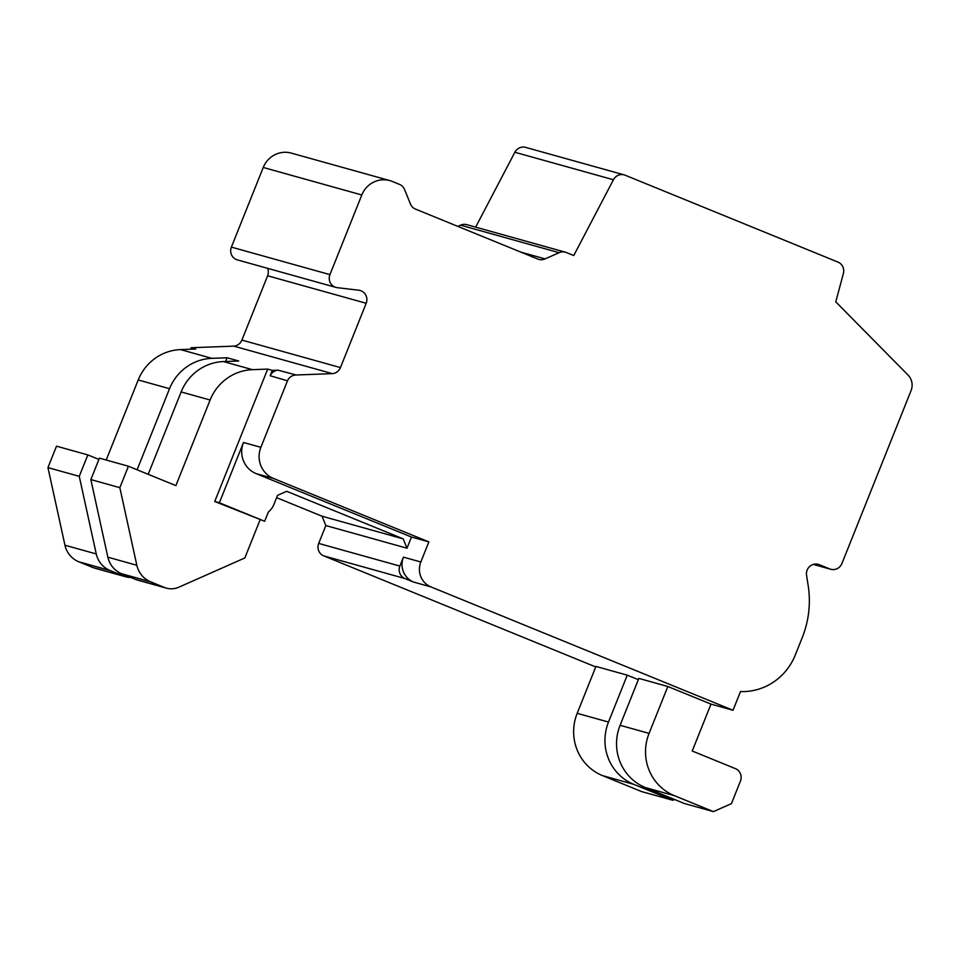 <?xml version="1.0" encoding="UTF-8"?>
<svg xmlns="http://www.w3.org/2000/svg" width="959" height="959" viewBox="0 0 959 959"><rect width="100%" height="100%" fill="white"/><g stroke="black" fill="none" stroke-linecap="round" stroke-linejoin="round"><path stroke-width="1.44" d="M413.557 582.053L404.926 578.541A9.626 9.314 105.6 0 1 399.867 566.074L403.439 557.143A19.252 18.641 105.6 0 0 413.557 582.053L430.939 586.908L733.024 710.259L740.504 691.559A57.744 55.91 105.6 0 0 795.239 655.117L802.239 637.603A96.248 93.191 105.6 0 0 808.173 585.577L806.519 575.04A9.626 9.314 -74.4 0 1 819.358 564.695L829.715 568.915A9.626 9.314 105.6 0 0 841.918 563.508L911.05 390.661A14.433 13.977 105.6 0 0 908.197 375.209L835.78 301.857L843.345 273.651A9.626 9.314 105.6 0 0 837.974 262.095L625.22 175.233A9.626 9.314 105.6 0 0 613.424 179.765L573.758 255.538L566.361 252.517A9.626 9.314 105.6 0 0 559.121 252.685L545.096 258.894A9.626 9.314 -74.4 0 1 537.531 258.93L415.403 209.062A9.626 9.314 -74.4 0 1 410.416 203.919L404.602 189.594A9.626 9.314 105.6 0 0 399.651 184.452L392.315 181.455A24.059 23.292 105.6 0 0 389.845 180.604A24.059 23.292 105.6 0 0 361.807 194.977L329.944 274.622A9.626 9.314 105.6 0 0 337.28 287.676L358.846 290.217A9.626 9.314 -74.4 0 1 366.182 303.272L340.457 367.585A9.626 9.314 -74.4 0 1 332.365 373.638L296.235 374.993A9.626 9.314 105.6 0 0 287.496 380.783L260.872 447.326A24.059 23.292 105.6 0 0 273.519 478.469L428.865 541.895L420.833 561.998A19.252 18.641 105.6 0 0 430.939 586.908M407.012 548.212L403.212 538.874L286.705 491.296L277.547 495.347L273.974 504.29A19.252 18.641 105.6 0 1 268.352 512.058L264.672 521.264L219.371 502.78L243.214 443.178A24.059 23.292 105.6 0 0 256.125 473.614L411.471 537.052L407.012 548.212L325.844 525.556L318.7 543.429A9.626 9.314 105.6 0 0 323.758 555.884L595.743 666.937M296.235 374.993L278.002 370.174A9.626 9.314 105.6 0 0 270.174 375.748L272.32 370.39L267.681 369.095L214.732 501.485L219.371 502.78M278.002 370.174L272.32 370.39M411.471 537.052L428.865 541.895M710.991 704.11L667.836 686.488L649.075 733.383A48.118 46.595 105.6 0 0 674.369 795.67L713.412 811.614L731.429 803.63L740.444 781.082A9.626 9.314 105.6 0 0 735.385 768.627L692.23 751.005L710.991 704.11L733.024 710.259M667.836 686.488L638.85 678.397L620.089 725.292A48.118 46.595 105.6 0 0 645.383 787.579L684.426 803.522L713.412 811.614M638.334 679.679L627.258 675.16L595.947 666.421L577.186 713.316A48.118 46.595 105.6 0 0 602.48 775.603L641.523 791.547L672.834 800.286L674.597 799.506M264.672 521.264L214.732 501.485M190.565 349.232L191.153 347.733L233.804 346.139L332.365 373.638M276.624 497.673L322.044 516.218L325.844 525.556M624.237 174.898L525.676 147.386A9.626 9.314 105.6 0 0 514.863 152.265L475.664 227.139M565.366 252.181L466.817 224.67A9.626 9.314 105.6 0 0 460.56 225.173L457.827 226.384M389.845 180.604L291.284 153.104A24.059 23.292 105.6 0 0 263.245 167.465L231.383 247.11A9.626 9.314 105.6 0 0 237.436 259.913L335.986 287.412M267.573 268.328A9.626 9.314 -74.4 0 1 267.621 275.772L241.896 340.085A9.626 9.314 -74.4 0 1 233.804 346.139M191.153 347.733L195.792 349.028L180.556 349.603A48.118 46.595 105.6 0 0 138.228 379.956L106.197 460.032M98.909 459.433L87.832 454.914L56.521 446.175L47.95 467.608L64.948 545.215A24.059 23.292 105.6 0 0 78.77 561.77L92.591 567.416A19.252 18.641 105.6 0 0 94.557 568.088L125.869 576.827A19.252 18.641 105.6 0 0 130.844 577.486M627.258 675.16L608.497 722.055A48.118 46.595 105.6 0 0 633.779 784.342L672.834 800.286M267.681 369.095L252.445 369.671A48.118 46.595 105.6 0 0 210.117 400.011L175.881 485.614L128.41 466.23L119.839 487.675L136.837 565.271A24.059 23.292 105.6 0 0 150.659 581.837L164.48 587.471A19.252 18.641 105.6 0 0 166.458 588.155A19.252 18.641 105.6 0 0 178.949 587.148L244.845 557.946L260.033 519.97M252.445 369.671L223.459 361.579L238.695 361.004L227.103 357.767L225.617 361.495M223.459 361.579A48.118 46.595 105.6 0 0 181.131 391.943L148.189 474.309M128.41 466.23L99.424 458.138L90.853 479.584L107.852 557.191A24.059 23.292 105.6 0 0 121.673 573.746L135.495 579.38A19.252 18.641 105.6 0 0 137.461 580.063L166.458 588.155M227.103 357.767L211.867 358.342A48.118 46.595 105.6 0 0 169.527 388.707L137.101 469.778M87.832 454.914L79.261 476.347L96.26 553.954A24.059 23.292 105.6 0 0 110.081 570.509L123.903 576.143A19.252 18.641 105.6 0 0 125.869 576.827M119.839 487.675L90.853 479.584M79.261 476.347L47.95 467.608M403.212 538.874L322.044 516.218M520.965 252.157L545.096 258.894M460.56 225.173L559.121 252.685M270.174 375.748L287.496 380.783M403.439 557.143L420.833 561.998M399.867 566.074L318.7 543.429M404.926 578.541L323.758 555.884M649.075 733.383L620.089 725.292M608.497 722.055L577.186 713.316M674.369 795.67L645.383 787.579M633.779 784.342L602.48 775.603M136.837 565.271L107.852 557.191M96.26 553.954L64.948 545.215M150.659 581.837L121.673 573.746M110.081 570.509L78.77 561.77M164.48 587.471L135.495 579.38M123.903 576.143L92.591 567.416M210.117 400.023L181.131 391.943M169.527 388.707L138.228 379.956M211.867 358.342L180.556 349.603M241.896 340.085L340.457 367.585M267.621 275.772L366.182 303.272M231.383 247.11L329.944 274.622M263.245 167.465L361.807 194.977M514.863 152.265L613.424 179.765M243.214 443.178L243.478 442.471L260.872 447.326M256.125 473.614L273.519 478.469M817.356 564.132L819.358 564.695M813.424 564.371L829.715 568.915M813.316 564.407L830.698 569.262"/></g></svg>
